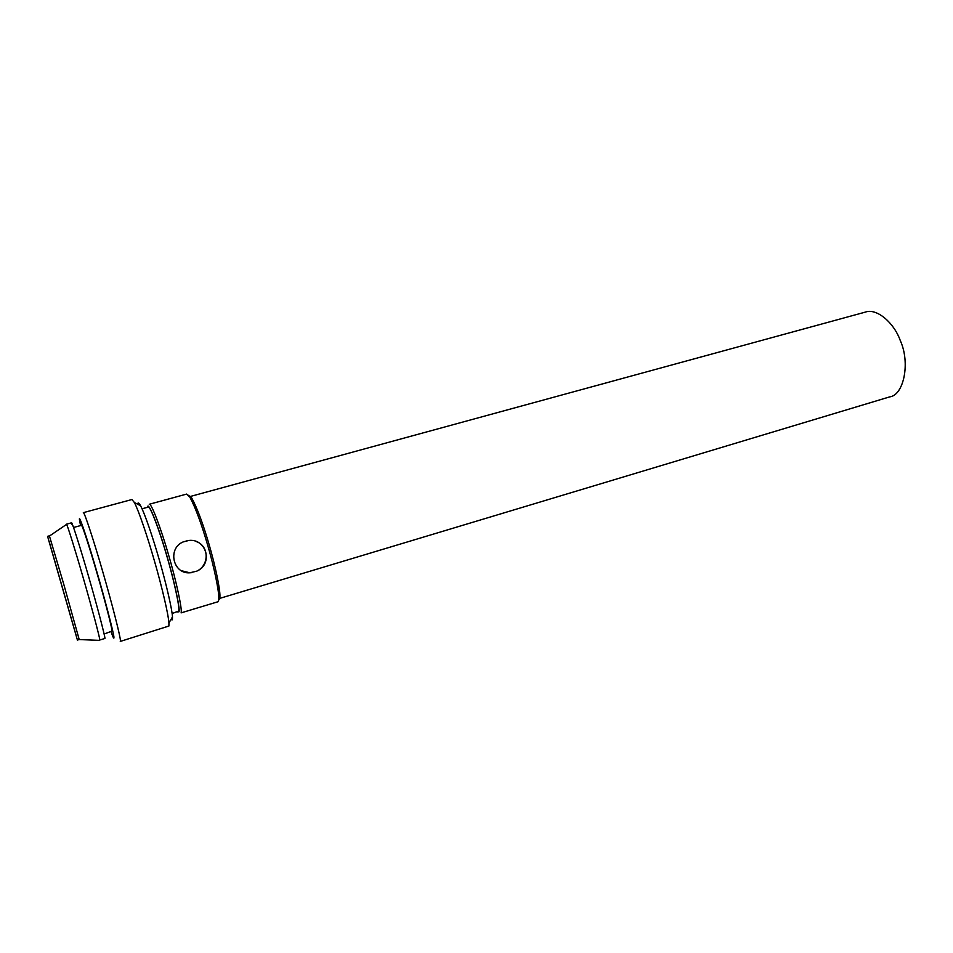 <?xml version="1.0" encoding="UTF-8"?>
<svg xmlns="http://www.w3.org/2000/svg" width="953" height="953" viewBox="0 0 953 953"><rect width="100%" height="100%" fill="white"/><g stroke="black" fill="none" stroke-linecap="round" stroke-linejoin="round"><path stroke-width="1.43" d="M219.547 599.58L219.952 596.197C220.107 588.775 215.318 565.832 209.326 545.307C203.084 523.84 197.247 508.128 191.815 498.157L188.563 495.286M218.821 598.484L219.25 597.424M196.366 541.578C209.672 546.355 209.076 565.76 196.64 571.192L189.802 572.789L181.296 570.68M191.624 572.658L189.814 572.801C173.005 574.194 167.251 548.559 183.083 541.947L188.897 540.446C206.801 538.433 213.329 564.533 196.64 571.192M183.083 541.947L188.122 540.518M218.428 601.617L181.082 612.874C182.571 610.42 176.257 580.651 168.193 553.574C160.962 528.462 151.158 502.541 149.252 504.268L186.681 494.071L189.826 497.097C195.389 507.353 201.393 523.554 207.837 545.7C214.02 566.88 218.964 590.538 218.821 598.15L218.428 601.617M147.536 507.294C147.798 500.42 157.102 522.828 165.012 549.571C173.208 576.267 180.546 609.408 178.961 611.79L177.556 611.921M142.057 508.795L148.275 507.091C150.062 505.447 159.413 530.261 166.334 554.265C174.03 580.127 180.105 608.622 178.723 611.004L172.124 613.565M170.849 619.712L172.41 619.795L172.481 616.925C172.171 609.61 166.156 583.474 159.234 559.637C152.992 537.802 144.749 513.488 140.579 505.757C138.816 502.6 137.863 502.1 137.72 504.256M168.895 626.038L120.269 641.429L120.412 640.761C120.9 638.51 112.156 603.94 102.769 571.752C94.228 542.007 84.102 511.011 83.328 512.654L131.943 499.527L134.361 502.493C138.769 510.808 147.655 537.206 154.434 560.936C161.962 586.834 168.55 615.173 168.931 622.988L168.895 626.038M80.588 525.568L79.73 521.315C77.646 510.689 85.496 532.965 94.907 565.129C103.925 595.494 114.396 635.401 113.919 637.486C113.991 638.713 113.562 638.212 112.633 635.985L111.096 631.934M73.548 527.486L81.446 525.341C81.982 524.007 90.225 549.583 97.254 574.004C104.925 600.366 112.287 628.992 112.037 631.065L104.115 634.031M47.65 536.313L49.377 535.836L63.613 583.724L79.111 639.213L77.479 640.285L47.924 537.552L77.479 640.285M99.839 639.999L104.949 638.45C105.092 636.342 96.908 605.131 88.51 576.208C80.814 549.44 71.963 521.398 71.546 522.804L66.424 524.198C66.734 522.816 75.49 550.917 83.185 577.732C91.583 606.692 99.886 637.914 99.839 639.999M71.618 524.317L71.546 522.804M75.99 634.889L49.056 541.197L75.99 634.889M189.564 496.68L865.336 312.107C876.581 307.843 894.009 322.602 900.311 340.638C910.591 363.153 903.611 395.388 889.661 396.889L219.833 598.353M219.952 596.197L218.821 598.15M191.815 498.157L189.826 497.097M172.481 616.925L168.931 622.988M140.579 505.757L134.361 502.493M99.612 640.368L79.182 639.558M66.376 524.507L49.401 536.074"/></g></svg>
